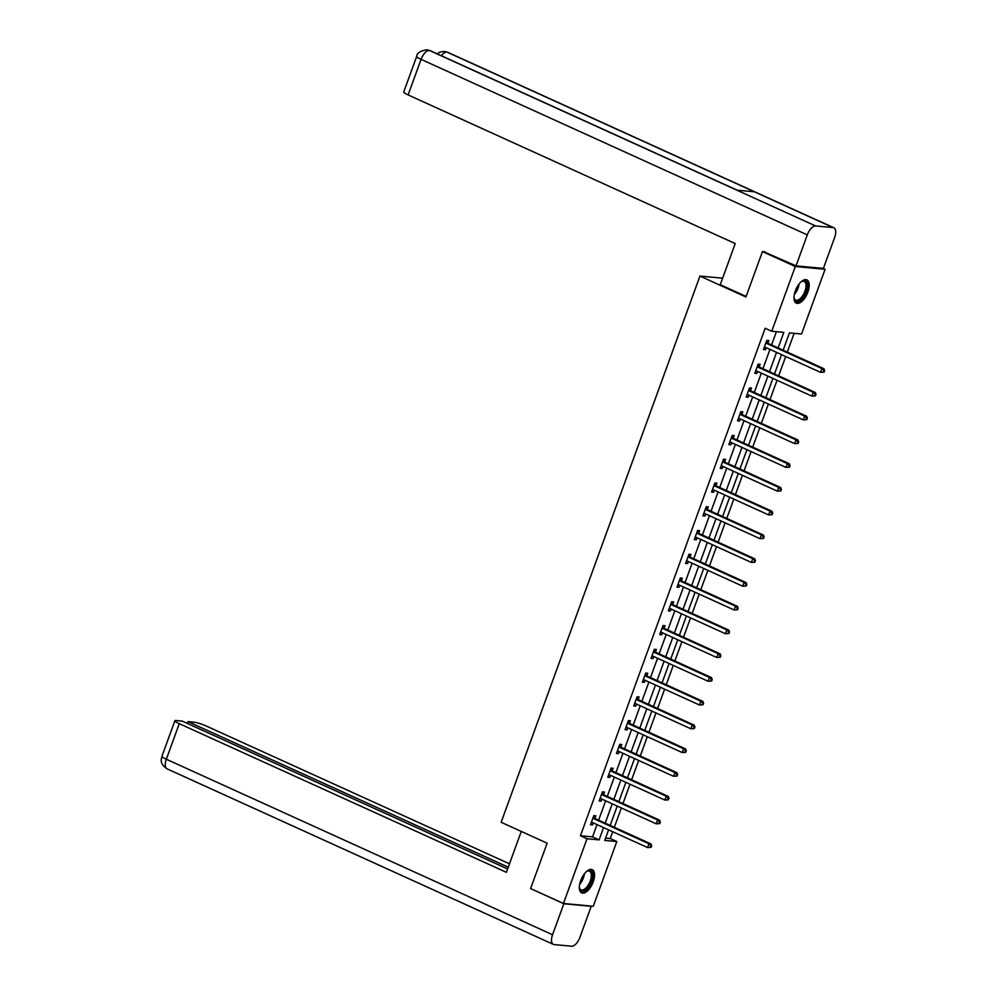 <?xml version="1.0" encoding="UTF-8"?>
<svg xmlns="http://www.w3.org/2000/svg" width="996" height="996" viewBox="0 0 996 996"><rect width="100%" height="100%" fill="white"/><g stroke="black" fill="none" stroke-linecap="round" stroke-linejoin="round"><path stroke-width="1.49" d="M580.668 880.676A12.774 6.038 -65.6 0 1 592.234 869.633A12.774 6.038 -65.6 0 1 593.23 881.846A12.774 6.038 -65.6 0 1 581.664 892.889A12.774 6.038 -65.6 0 1 580.668 880.676M795.318 290.919A12.774 6.038 -65.6 0 1 806.885 279.876A12.774 6.038 -65.6 0 1 807.881 292.089A12.774 6.038 -65.6 0 1 796.314 303.133A12.774 6.038 -65.6 0 1 795.318 290.919M823.132 268.385L825.099 269.281L801.531 334.009L789.455 332.888L783.155 350.194M605.568 838.097L610.249 838.532L612.727 831.735M614.333 827.303L621.367 807.968M622.986 803.535L630.02 784.213M631.638 779.781L638.673 760.446M640.279 756.014L647.313 736.691M648.931 732.259L655.966 712.924M657.584 708.492L664.618 689.17M666.224 684.738L673.259 665.403M674.877 660.971L681.911 641.648M683.517 637.216L690.564 617.881M692.17 613.449L699.204 594.126M700.823 589.694L707.857 570.359M709.463 565.927L716.498 546.605M718.116 542.173L725.15 522.838M726.769 518.406L733.803 499.083M735.409 494.651L742.443 475.316M744.062 470.884L751.096 451.562M752.715 447.129L759.749 427.794M761.355 423.362L768.389 404.04M770.008 399.608L777.042 380.273M778.648 375.841L785.695 356.518M787.301 352.086L794.123 333.324M610.249 838.532L616.823 841.52L593.255 906.248L563.45 903.484L587.018 838.757L599.094 839.877L603.576 827.576M563.45 903.484L530.607 888.569L547.128 843.176L501.15 822.285L699.951 276.079L722.635 278.183M778.15 347.928L783.815 332.365L771.738 331.245L765.165 328.269L580.444 835.769L592.533 836.889L597.002 824.588M598.621 820.156L605.655 800.821M607.274 796.389L614.308 777.067M615.914 772.635L622.948 753.3M624.567 748.868L631.601 729.545M633.207 725.113L640.241 705.778M641.86 701.346L648.894 682.023M650.513 677.591L657.547 658.256M659.153 653.824L666.187 634.502M667.806 630.07L674.84 610.735M676.458 606.303L683.493 586.98M685.099 582.548L692.133 563.213M693.751 558.781L700.786 539.459M702.404 535.026L709.438 515.691M711.044 511.259L718.079 491.937M719.697 487.505L726.731 468.17M728.337 463.738L735.384 444.415M736.99 439.983L744.024 420.648M745.643 416.216L752.677 396.894M754.283 392.461L761.318 373.127M762.936 368.694L769.97 349.372M771.589 344.94L776.407 331.68M767.904 343.035L768.8 340.57L766.796 340.383L763.459 349.521L765.476 349.708L766.223 347.666M759.263 366.789L760.16 364.324L758.143 364.138L754.819 373.276L756.836 373.463L757.57 371.421M750.611 390.557L751.507 388.091L749.49 387.905L746.166 397.043L748.183 397.23L748.93 395.188M741.958 414.311L742.854 411.846L740.85 411.659L737.513 420.798L739.53 420.984L740.277 418.943M733.317 438.078L734.214 435.613L732.197 435.426L728.873 444.565L730.89 444.751L731.624 442.71M724.665 461.833L725.561 459.368L723.544 459.181L720.22 468.319L722.237 468.506L722.984 466.464M716.012 485.6L716.908 483.135L714.904 482.948L711.58 492.086L713.584 492.273L714.331 490.231M707.372 509.354L708.268 506.889L706.251 506.703L702.927 515.841L704.944 516.028L705.678 513.986M698.719 533.121L699.615 530.656L697.598 530.47L694.274 539.608L696.291 539.795L697.038 537.753M690.066 556.876L690.975 554.411L688.958 554.224L685.634 563.363L687.638 563.549L688.385 561.507M681.426 580.643L682.322 578.178L680.305 577.991L676.981 587.13L678.998 587.316L679.733 585.275M672.773 604.398L673.67 601.933L671.665 601.746L668.328 610.884L670.345 611.071L671.092 609.029M664.133 628.165L665.029 625.7L663.012 625.513L659.688 634.651L661.693 634.838L662.44 632.796M655.48 651.919L656.376 649.454L654.36 649.268L651.035 658.406L653.052 658.593L653.799 656.551M646.827 675.686L647.724 673.221L645.719 673.035L642.383 682.173L644.4 682.36L645.147 680.318M638.187 699.441L639.083 696.976L637.067 696.789L633.742 705.927L635.759 706.114L636.494 704.072M629.534 723.208L630.431 720.743L628.414 720.556L625.09 729.695L627.106 729.881L627.854 727.839M620.882 746.963L621.778 744.498L619.773 744.311L616.449 753.449L618.454 753.636L619.201 751.594M612.241 770.73L613.138 768.265L611.121 768.078L607.797 777.216L609.813 777.403L610.548 775.361M603.588 794.484L604.485 792.019L602.468 791.832L599.144 800.971L601.161 801.158L601.908 799.116M594.936 818.251L595.845 815.786L593.828 815.6L590.504 824.738L592.508 824.925L593.255 822.883M699.951 276.079L745.929 296.982L762.45 251.59L765.127 251.839M762.45 251.59L795.294 266.517L825.099 269.281M580.444 835.769L587.018 838.757M771.738 331.245L795.294 266.517M605.182 823.144L612.229 803.809M613.835 799.377L620.869 780.055M622.488 775.623L629.522 756.288M631.128 751.856L638.162 732.533M639.781 728.101L646.815 708.766M648.433 704.334L655.468 685.011M657.074 680.579L664.108 661.244M665.726 656.812L672.761 637.49M674.379 633.058L681.413 613.723M683.019 609.291L690.054 589.968M691.672 585.536L698.706 566.201M700.325 561.769L707.359 542.447M708.965 538.014L716 518.679M717.618 514.247L724.652 494.925M726.258 490.493L733.293 471.158M734.911 466.726L741.945 447.403M743.564 442.971L750.598 423.636M752.204 419.204L759.238 399.882M760.857 395.449L767.891 376.115M769.51 371.682L776.544 352.36M608.581 829.842L604.734 840.4L616.823 841.52M781.536 354.626L774.502 373.961M772.896 378.393L765.862 397.715M764.243 402.147L757.209 421.482M755.591 425.915L748.556 445.237M746.95 449.669L739.916 469.004M738.297 473.436L731.263 492.759M729.657 497.191L722.61 516.526M721.004 520.958L713.97 540.28M712.352 544.712L705.317 564.047M703.711 568.479L696.677 587.802M695.059 592.234L688.024 611.569M686.406 616.001L679.372 635.324M677.766 639.756L670.731 659.091M669.113 663.523L662.079 682.845M660.46 687.277L653.426 706.612M651.82 711.044L644.786 730.367M643.167 734.799L636.133 754.134M634.527 758.566L627.48 777.888M625.874 782.321L618.84 801.656M617.221 806.088L610.187 825.41M592.533 836.889L599.094 839.877M763.695 348.899L765.476 349.708M755.043 372.653L756.836 373.463M746.39 396.42L748.183 397.23M737.75 420.175L739.53 420.984M729.097 443.942L730.89 444.751M720.444 467.697L722.237 468.506M711.804 491.464L713.584 492.273M703.151 515.218L704.944 516.028M694.511 538.985L696.291 539.795M685.858 562.74L687.638 563.549M677.205 586.507L678.998 587.316M668.565 610.262L670.345 611.071M659.912 634.029L661.693 634.838M651.26 657.783L653.052 658.593M642.619 681.55L644.4 682.36M633.966 705.305L635.759 706.114M625.314 729.072L627.106 729.881M616.673 752.827L618.454 753.636M608.021 776.594L609.813 777.403M599.38 800.348L601.161 801.158M590.728 824.115L592.508 824.925M824.09 372.118L824.638 370.599L823.841 370.524L823.281 372.043L824.09 372.118L820.555 372.355L765.115 347.168A1.643 1.419 -84.7 0 0 764.592 347.056L764.355 347.056M823.281 372.043L820.555 372.355L821.937 368.545L823.953 368.732L768.514 343.545A1.643 1.419 -84.7 0 1 768.065 343.209L766.422 341.391M765.887 342.848L766.048 343.022A1.643 1.419 -84.7 0 0 766.509 343.359L821.937 368.545L823.841 370.524M765.314 347.255L764.281 347.268M824.638 370.599L823.953 368.732M800.946 281.968A11.056 5.229 -65.6 0 1 801.855 281.37A11.056 5.229 -65.6 0 1 807.134 286.325A11.056 5.229 -65.6 0 1 801.083 299.323A11.056 5.229 -65.6 0 1 794.136 298.364A11.056 5.229 -65.6 0 1 793.986 297.281M794.061 297.916A10.234 4.843 114.4 0 0 795.655 300.045A10.234 4.843 114.4 0 0 802.066 296.522A10.234 4.843 114.4 0 0 805.988 286.375A10.234 4.843 114.4 0 0 804.133 281.407A10.234 4.843 114.4 0 0 801.469 281.607M795.655 302.709A12.687 6.001 114.4 0 0 803.461 297.916A12.687 6.001 114.4 0 0 808.105 285.628A12.687 6.001 114.4 0 0 806.138 279.652M586.295 871.724A11.056 5.229 -65.6 0 1 587.204 871.127A11.056 5.229 -65.6 0 1 592.471 876.082A11.056 5.229 -65.6 0 1 586.42 889.079A11.056 5.229 -65.6 0 1 579.485 888.108A11.056 5.229 -65.6 0 1 579.323 887.038M579.398 887.673A10.234 4.843 114.4 0 0 581.004 889.802A10.234 4.843 114.4 0 0 587.416 886.278A10.234 4.843 114.4 0 0 591.338 876.131A10.234 4.843 114.4 0 0 589.47 871.164A10.234 4.843 114.4 0 0 586.818 871.363M580.992 892.466A12.687 6.001 114.4 0 0 588.81 887.673A12.687 6.001 114.4 0 0 593.454 875.384A12.687 6.001 114.4 0 0 591.475 869.408M746.116 296.447L720.257 284.707L735.235 243.572L408.123 94.919A9.823 1.407 -160 0 1 403.716 92.006L416.664 56.436A9.823 1.407 -160 0 0 421.059 59.349L408.123 94.919M833.129 227.586L754.308 191.767L736.828 190.149L815.649 225.968L833.129 227.586A10.072 4.768 114.4 0 1 833.889 227.785A10.072 4.768 114.4 0 1 834.673 237.409L823.393 268.41L796.016 265.87L763.658 251.702M815.649 225.968A10.072 4.768 114.4 0 0 807.295 234.882L796.016 265.87M737.202 190.186L430.148 50.634A10.072 4.768 114.4 0 0 429.425 50.447L427.01 49.8C420.374 50.796 416.926 53 416.664 56.436M833.889 227.785L447.665 52.265A10.072 4.768 114.4 0 0 446.905 52.066L444.365 51.406L439.821 52.128L437.107 53.809M521.269 831.423L506.391 872.322L179.268 723.669L166.332 759.238L552.556 934.758L563.836 903.758L531.677 889.055M509.479 863.818L206.658 726.208A9.823 1.407 20 0 0 193.946 722.175L187.945 721.614L508.259 867.18M552.556 934.758A10.072 4.768 114.4 0 0 553.34 944.382A10.072 4.768 114.4 0 0 554.1 944.582L571.58 946.2A10.072 4.768 114.4 0 0 579.946 937.286L591.226 906.298L563.836 903.758M507.611 868.96L182.218 721.092L176.217 720.531A9.823 1.407 20 0 0 174.873 720.755A9.823 1.407 20 0 0 179.268 723.669M187.298 723.395L187.945 721.614M591.226 906.298L590.578 905.999M815.438 395.885L815.998 394.366L815.189 394.292L814.641 395.81L815.438 395.885L811.902 396.122L756.474 370.923A1.643 1.419 -84.7 0 0 755.939 370.811L755.715 370.811M814.641 395.81L811.902 396.122L813.296 392.312L815.313 392.499L759.873 367.3A1.643 1.419 -84.7 0 1 759.413 366.976L757.769 365.146M757.246 366.603L757.408 366.789A1.643 1.419 -84.7 0 0 757.856 367.113L813.296 392.312L815.189 394.292M756.661 371.01L755.64 371.022M815.998 394.366L815.313 392.499M806.797 419.64L807.345 418.121L806.536 418.046L805.988 419.565L806.797 419.64L803.262 419.876L747.822 394.69A1.643 1.419 -84.7 0 0 747.286 394.578L747.062 394.578M805.988 419.565L803.262 419.876L804.644 416.067L806.66 416.253L751.221 391.067A1.643 1.419 -84.7 0 1 750.772 390.731L749.129 388.913M748.594 390.37L748.755 390.544A1.643 1.419 -84.7 0 0 749.204 390.88L804.644 416.067L806.536 418.046M748.008 394.777L746.988 394.79M807.345 418.121L806.66 416.253M798.145 443.407L798.692 441.888L797.896 441.813L797.335 443.332L798.145 443.407L794.609 443.643L739.169 418.445A1.643 1.419 -84.7 0 0 738.646 418.332L738.422 418.332M797.335 443.332L794.609 443.643L795.991 439.834L798.008 440.02L742.568 414.822A1.643 1.419 -84.7 0 1 742.12 414.498L740.476 412.668M739.953 414.124L740.103 414.311A1.643 1.419 -84.7 0 0 740.563 414.635L795.991 439.834L797.896 441.813M739.368 418.532L738.335 418.544M798.692 441.888L798.008 440.02M789.492 467.161L790.052 465.642L789.243 465.568L788.695 467.087L789.492 467.161L785.969 467.398L730.529 442.212A1.643 1.419 -84.7 0 0 729.993 442.1L729.769 442.1M788.695 467.087L785.969 467.398L787.35 463.588L789.367 463.775L733.928 438.589A1.643 1.419 -84.7 0 1 733.479 438.252L731.836 436.435M731.301 437.891L731.462 438.066A1.643 1.419 -84.7 0 0 731.911 438.402L787.35 463.588L789.243 465.568M730.715 442.299L729.695 442.311M790.052 465.642L789.367 463.775M780.852 490.928L781.399 489.41L780.603 489.335L780.042 490.854L780.852 490.928L777.316 491.165L721.876 465.966A1.643 1.419 -84.7 0 0 721.341 465.854L721.116 465.854M780.042 490.854L777.316 491.165L778.698 487.355L780.715 487.542L725.275 462.343A1.643 1.419 -84.7 0 1 724.827 462.02L723.183 460.189M722.648 461.646L722.81 461.833A1.643 1.419 -84.7 0 0 723.258 462.156L778.698 487.355L780.603 489.335M722.063 466.053L721.042 466.066M781.399 489.41L780.715 487.542M772.199 514.683L772.759 513.164L771.95 513.089L771.39 514.608L772.199 514.683L768.663 514.92L713.223 489.733A1.643 1.419 -84.7 0 0 712.7 489.621L712.476 489.621M771.39 514.608L768.663 514.92L770.057 511.11L772.062 511.297L716.622 486.11A1.643 1.419 -84.7 0 1 716.174 485.774L714.53 483.956M714.008 485.413L714.169 485.587A1.643 1.419 -84.7 0 0 714.618 485.924L770.057 511.11L771.95 513.089M713.422 489.82L712.401 489.833M772.759 513.164L772.062 511.297M763.546 538.45L764.106 536.931L763.297 536.856L762.749 538.375L763.546 538.45L760.023 538.687L704.583 513.488A1.643 1.419 -84.7 0 0 704.048 513.376L703.823 513.376M762.749 538.375L760.023 538.687L761.405 534.877L763.422 535.064L707.982 509.865A1.643 1.419 -84.7 0 1 707.534 509.541L705.89 507.711M705.355 509.168L705.517 509.354A1.643 1.419 -84.7 0 0 705.965 509.678L761.405 534.877L763.297 536.856M704.77 513.575L703.749 513.587M764.106 536.931L763.422 535.064M754.906 562.205L755.454 560.686L754.657 560.611L754.097 562.13L754.906 562.205L751.37 562.441L695.93 537.255A1.643 1.419 -84.7 0 0 695.395 537.143L695.171 537.143M754.097 562.13L751.37 562.441L752.752 558.632L754.769 558.818L699.329 533.632A1.643 1.419 -84.7 0 1 698.881 533.296L697.237 531.478M696.702 532.935L696.864 533.109A1.643 1.419 -84.7 0 0 697.312 533.445L752.752 558.632L754.657 560.611M696.117 537.342L695.096 537.354M755.454 560.686L754.769 558.818M746.253 585.972L746.813 584.453L746.004 584.378L745.444 585.897L746.253 585.972L742.717 586.208L687.277 561.009A1.643 1.419 -84.7 0 0 686.754 560.897L686.53 560.897M745.444 585.897L742.717 586.208L744.112 582.399L746.116 582.585L690.689 557.387A1.643 1.419 -84.7 0 1 690.228 557.063L688.585 555.233M688.062 556.689L688.224 556.876A1.643 1.419 -84.7 0 0 688.672 557.2L744.112 582.399L746.004 584.378M687.477 561.097L686.456 561.109M746.813 584.453L746.116 582.585M737.6 609.726L738.161 608.207L737.351 608.133L736.803 609.652L737.6 609.726L734.077 609.963L678.637 584.777A1.643 1.419 -84.7 0 0 678.102 584.664L677.878 584.664M736.803 609.652L734.077 609.963L735.459 606.153L737.476 606.34L682.036 581.154A1.643 1.419 -84.7 0 1 681.588 580.817L679.944 579M679.409 580.456L679.571 580.631A1.643 1.419 -84.7 0 0 680.019 580.967L735.459 606.153L737.351 608.133M678.824 584.864L677.803 584.876M738.161 608.207L737.476 606.34M728.96 633.493L729.508 631.974L728.711 631.9L728.151 633.419L728.96 633.493L725.424 633.73L669.984 608.531A1.643 1.419 -84.7 0 0 669.461 608.419L669.225 608.419M728.151 633.419L725.424 633.73L726.806 629.92L728.823 630.107L673.383 604.908A1.643 1.419 -84.7 0 1 672.935 604.584L671.292 602.754M670.756 604.211L670.918 604.398A1.643 1.419 -84.7 0 0 671.379 604.721L726.806 629.92L728.711 631.9M670.183 608.618L669.15 608.631M729.508 631.974L728.823 630.107M720.307 657.248L720.867 655.729L720.058 655.654L719.51 657.173L720.307 657.248L716.771 657.485L661.344 632.298A1.643 1.419 -84.7 0 0 660.809 632.186L660.585 632.186M719.51 657.173L716.771 657.485L718.166 653.675L720.17 653.862L664.743 628.675A1.643 1.419 -84.7 0 1 664.282 628.339L662.639 626.521M662.116 627.978L662.278 628.152A1.643 1.419 -84.7 0 0 662.726 628.488L718.166 653.675L720.058 655.654M661.531 632.385L660.51 632.398M720.867 655.729L720.17 653.862M711.667 681.015L712.215 679.496L711.405 679.421L710.858 680.94L711.667 681.015L708.131 681.252L652.691 656.053A1.643 1.419 -84.7 0 0 652.156 655.941L651.932 655.941M710.858 680.94L708.131 681.252L709.513 677.442L711.53 677.629L656.09 652.43A1.643 1.419 -84.7 0 1 655.642 652.106L653.999 650.276M653.463 651.733L653.625 651.919A1.643 1.419 -84.7 0 0 654.073 652.243L709.513 677.442L711.405 679.421M652.878 656.14L651.857 656.152M712.215 679.496L711.53 677.629M703.014 704.77L703.562 703.251L702.765 703.176L702.205 704.695L703.014 704.77L699.478 705.006L644.038 679.82A1.643 1.419 -84.7 0 0 643.516 679.708L643.292 679.708M702.205 704.695L699.478 705.006L700.86 701.196L702.877 701.383L647.437 676.197A1.643 1.419 -84.7 0 1 646.989 675.861L645.346 674.043M644.823 675.5L644.972 675.674A1.643 1.419 -84.7 0 0 645.433 676.01L700.86 701.196L702.765 703.176M644.238 679.907L643.204 679.919M703.562 703.251L702.877 701.383M694.361 728.537L694.922 727.018L694.112 726.943L693.565 728.462L694.361 728.537L690.838 728.773L635.398 703.574A1.643 1.419 -84.7 0 0 634.863 703.462L634.639 703.462M693.565 728.462L690.838 728.773L692.22 724.963L694.237 725.15L638.797 699.951A1.643 1.419 -84.7 0 1 638.349 699.628L636.705 697.798M636.17 699.254L636.332 699.441A1.643 1.419 -84.7 0 0 636.78 699.765L692.22 724.963L694.112 726.943M635.585 703.662L634.564 703.674M694.922 727.018L694.237 725.15M685.721 752.291L686.269 750.772L685.46 750.698L684.912 752.217L685.721 752.291L682.185 752.528L626.745 727.341A1.643 1.419 -84.7 0 0 626.21 727.229L625.986 727.229M684.912 752.217L682.185 752.528L683.567 748.718L685.584 748.905L630.144 723.718A1.643 1.419 -84.7 0 1 629.696 723.382L628.053 721.565M627.517 723.021L627.679 723.196A1.643 1.419 -84.7 0 0 628.127 723.532L683.567 748.718L685.46 750.698M626.932 727.429L625.911 727.441M686.269 750.772L685.584 748.905M677.068 776.058L677.629 774.539L676.819 774.465L676.259 775.984L677.068 776.058L673.533 776.295L618.093 751.096A1.643 1.419 -84.7 0 0 617.57 750.984L617.346 750.984M676.259 775.984L673.533 776.295L674.927 772.485L676.931 772.672L621.492 747.473A1.643 1.419 -84.7 0 1 621.043 747.149L619.4 745.319M618.877 746.776L619.039 746.963A1.643 1.419 -84.7 0 0 619.487 747.286L674.927 772.485L676.819 774.465M618.292 751.183L617.271 751.196M677.629 774.539L676.931 772.672M668.416 799.813L668.976 798.294L668.167 798.219L667.619 799.738L668.416 799.813L664.892 800.049L609.452 774.863A1.643 1.419 -84.7 0 0 608.917 774.751L608.693 774.751M667.619 799.738L664.892 800.049L666.274 796.24L668.291 796.427L612.851 771.24A1.643 1.419 -84.7 0 1 612.403 770.904L610.76 769.086M610.224 770.543L610.386 770.717A1.643 1.419 -84.7 0 0 610.834 771.053L666.274 796.24L668.167 798.219M609.639 774.95L608.618 774.963M668.976 798.294L668.291 796.427M659.775 823.58L660.323 822.061L659.526 821.986L658.966 823.505L659.775 823.58L656.24 823.817L600.8 798.618A1.643 1.419 -84.7 0 0 600.264 798.506L600.04 798.506M658.966 823.505L656.24 823.817L657.621 820.007L659.638 820.194L604.199 794.995A1.643 1.419 -84.7 0 1 603.75 794.671L602.107 792.841M601.572 794.298L601.733 794.484A1.643 1.419 -84.7 0 0 602.182 794.808L657.621 820.007L659.526 821.986M600.986 798.705L599.966 798.717M660.323 822.061L659.638 820.194M651.123 847.335L651.683 845.816L650.874 845.741L650.313 847.26L651.123 847.335L647.587 847.571L592.147 822.385A1.643 1.419 -84.7 0 0 591.624 822.273L591.4 822.273M650.313 847.26L647.587 847.571L648.981 843.761L650.986 843.948L595.558 818.762A1.643 1.419 -84.7 0 1 595.098 818.426L593.454 816.608M592.931 818.065L593.093 818.239A1.643 1.419 -84.7 0 0 593.541 818.575L648.981 843.761L650.874 845.741M592.346 822.472L591.325 822.484M651.683 845.816L650.986 843.948M766.048 343.022L768.065 343.209M766.509 343.359L768.514 343.545M799.078 284.034A10.234 4.843 -65.6 0 1 794.31 294.517M794.796 292.525A9.898 4.681 114.4 0 0 797.896 285.703M584.415 873.791A10.234 4.843 -65.6 0 1 579.66 884.274M580.145 882.282A9.898 4.681 114.4 0 0 583.245 875.459M807.295 234.882L421.059 59.349A10.072 4.768 114.4 0 1 429.425 50.447L736.828 190.149M441.39 55.751A10.072 4.768 114.4 0 1 446.905 52.066L754.308 191.767M174.873 720.755L161.925 756.325A9.823 1.407 -160 0 0 166.332 759.238A10.072 4.768 114.4 0 0 167.116 768.862L553.34 944.382M757.408 366.789L759.413 366.976M757.856 367.113L759.873 367.3M748.755 390.544L750.772 390.731M749.204 390.88L751.221 391.067M740.103 414.311L742.12 414.498M740.563 414.635L742.568 414.822M731.462 438.066L733.479 438.252M731.911 438.402L733.928 438.589M722.81 461.833L724.827 462.02M723.258 462.156L725.275 462.343M714.169 485.587L716.174 485.774M714.618 485.924L716.622 486.11M705.517 509.354L707.534 509.541M705.965 509.678L707.982 509.865M696.864 533.109L698.881 533.296M697.312 533.445L699.329 533.632M688.224 556.876L690.228 557.063M688.672 557.2L690.689 557.387M679.571 580.631L681.588 580.817M680.019 580.967L682.036 581.154M670.918 604.398L672.935 604.584M671.379 604.721L673.383 604.908M662.278 628.152L664.282 628.339M662.726 628.488L664.743 628.675M653.625 651.919L655.642 652.106M654.073 652.243L656.09 652.43M644.972 675.674L646.989 675.861M645.433 676.01L647.437 676.197M636.332 699.441L638.349 699.628M636.78 699.765L638.797 699.951M627.679 723.196L629.696 723.382M628.127 723.532L630.144 723.718M619.039 746.963L621.043 747.149M619.487 747.286L621.492 747.473M610.386 770.717L612.403 770.904M610.834 771.053L612.851 771.24M601.733 794.484L603.75 794.671M602.182 794.808L604.199 794.995M593.093 818.239L595.098 818.426M593.541 818.575L595.558 818.762M427.122 49.812L430.148 50.634M444.49 51.419L447.665 52.265M161.925 756.325C162.099 758.13 158.127 762.637 167.116 768.862"/></g></svg>
